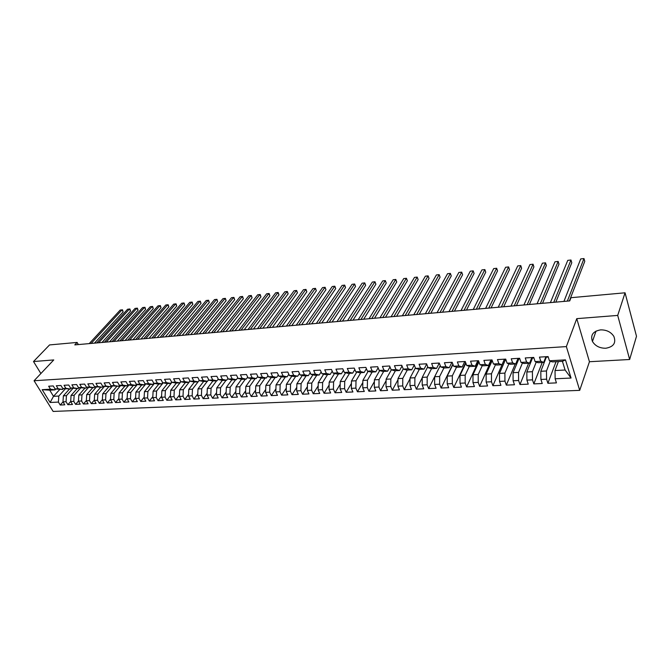 <?xml version="1.0" encoding="UTF-8"?>
<svg xmlns="http://www.w3.org/2000/svg" width="670" height="670" viewBox="0 0 670 670"><rect width="100%" height="100%" fill="white"/><g stroke="black" fill="none" stroke-linecap="round" stroke-linejoin="round"><path stroke-width="1" d="M600.563 329.883C592.925 331.29 590.228 335.151 592.456 341.466C595.261 346.005 599.692 348.266 605.755 348.249C613.603 346.876 616.299 342.914 613.846 336.373C610.923 331.952 606.492 329.782 600.563 329.883M629.649 359.497L617.707 315.419L576.761 318.652L589.441 361.725L629.649 359.497L636.5 336.273L625.051 292.798L570.991 297.698L569.743 300.897L74.789 344.891L77.1 342.429L49.563 344.924L33.5 361.532L40.887 373.542M589.441 361.725L579.709 390.359L53.139 411.439L34.069 380.744L566.359 346.599L579.709 390.359M59.622 389.622L53.516 396.33L50.116 402.477L58.416 402.084L60.225 405.032L64.797 404.822L62.988 401.874L66.054 401.732L67.854 404.688L70.677 401.506L73.775 401.364L75.584 404.345L80.258 404.136L78.457 401.146L81.598 401.003L83.39 403.993L88.122 403.784L86.329 400.777L89.504 400.627L91.296 403.642L96.086 403.432L94.294 400.409L97.502 400.258L99.294 403.29L104.143 403.072L102.351 400.024L105.6 399.873L107.384 402.921L112.292 402.703L110.5 399.647L113.791 399.488L115.575 402.561L120.533 402.335L118.758 399.261L122.082 399.102L123.858 402.193L128.883 401.966L127.107 398.868L130.474 398.709L132.25 401.816L137.325 401.59L135.558 398.466L138.966 398.307L140.733 401.439L145.876 401.204L144.109 398.064L147.559 397.905L149.326 401.054L154.527 400.819L152.768 397.662L156.261 397.494L158.02 400.668L163.287 400.434L161.537 397.251L165.071 397.084L166.822 400.275L172.156 400.032L170.406 396.833L173.991 396.665L175.733 399.873L181.135 399.63L179.392 396.414L183.019 396.246L184.761 399.471L190.23 399.228L188.488 395.987L192.164 395.811L193.898 399.06L199.434 398.817L197.709 395.551L201.419 395.375L203.152 398.65L208.755 398.399L207.038 395.116L210.799 394.94L212.524 398.231L218.202 397.98L216.485 394.672L220.296 394.496L222.013 397.812L227.766 397.553L226.058 394.228L229.919 394.044L231.627 397.377L237.456 397.117L235.748 393.767L239.667 393.583L241.359 396.942L247.264 396.682L245.572 393.307L249.541 393.123L251.225 396.506L257.213 396.238L255.521 392.838L259.541 392.654L261.225 396.062L267.28 395.786L265.605 392.369L269.675 392.176L271.35 395.61L277.489 395.334L275.822 391.891L279.951 391.699L281.609 395.149L287.832 394.873L286.182 391.406L290.361 391.205L292.011 394.689L298.317 394.404L296.676 390.911L300.914 390.71L302.547 394.211L308.945 393.927L307.312 390.409L311.6 390.208L313.233 393.734L319.716 393.449L318.091 389.906L322.446 389.706L324.062 393.257L330.628 392.963L329.02 389.396L333.434 389.186L335.042 392.762L341.7 392.469L340.1 388.876L344.581 388.667L346.172 392.268L352.923 391.967L351.34 388.349L355.879 388.131L357.462 391.766L364.304 391.456L362.73 387.813L367.336 387.595L368.902 391.255L375.845 390.945L374.287 387.268L378.96 387.051L380.51 390.736L387.553 390.417L386.012 386.724L390.744 386.498L392.285 390.208L399.429 389.89L397.896 386.163L402.703 385.937L404.228 389.68L411.472 389.354L409.956 385.593L414.831 385.367L416.346 389.136L423.7 388.809L422.201 385.024L427.142 384.789L428.632 388.583L436.095 388.257L434.612 384.438L439.629 384.203L441.103 388.031L448.682 387.696L447.217 383.851L452.309 383.609L453.766 387.469L461.446 387.126L460.005 383.248L465.173 383.005L466.613 386.892L474.41 386.548L472.978 382.637L478.229 382.394L479.653 386.314L487.567 385.953L486.16 382.026L491.487 381.774L492.885 385.719L500.925 385.359L499.535 381.397L504.945 381.138L506.327 385.116L514.485 384.756L513.12 380.761L518.605 380.501L519.97 384.513L528.253 384.144L526.913 380.108L532.491 379.848L533.822 383.893L542.239 383.516L540.916 379.454L546.586 379.187L547.893 383.265L556.443 382.88L555.145 378.784L555.028 370.535L565.103 370.016L562.415 361.339L552.298 361.909L549.433 360.787L565.463 359.874L571.058 378.039L555.145 378.784M77.117 388.634L71.062 395.426L70.677 401.514L72.477 404.479L67.854 404.688M50.116 402.477L42.176 389.68L50.493 389.203L55.024 389.881L55.777 389.052M139.829 384.119L144.192 384.865L145.047 383.818L143.254 380.602L138.028 380.912L139.829 384.119L136.37 384.312L134.57 381.113L129.402 381.423L131.211 384.605L127.794 384.806L125.985 381.624L120.885 381.925L122.694 385.091L119.319 385.284L117.51 382.126L112.468 382.419L114.285 385.568L110.952 385.761L109.135 382.62L104.16 382.913L105.977 386.046L102.677 386.23L100.86 383.114L95.944 383.399L97.77 386.515L94.512 386.699L92.686 383.6L87.829 383.885L89.654 386.975L86.438 387.159L84.613 384.078L79.805 384.362L81.64 387.436L78.457 387.612L76.623 384.547L71.883 384.831L73.717 387.88L70.568 388.064L68.734 385.016L64.044 385.292L65.886 388.332L62.779 388.508L60.937 385.476L56.305 385.753L58.148 388.767L55.074 388.943L53.232 385.937L48.65 386.205L50.493 389.203M152.902 384.371L149.402 384.572L145.047 383.818L148.556 383.617L152.902 384.371L153.807 383.257M549.433 360.787L548.102 356.591L539.459 357.102L540.807 361.281L535.104 361.607L533.747 357.437L525.246 357.947L526.612 362.093L521 362.411L519.619 358.274L511.244 358.777L512.642 362.889L507.106 363.199L505.708 359.103L497.467 359.589L498.882 363.668L493.438 363.978L492.015 359.916L483.899 360.393L485.331 364.438L479.971 364.748L478.522 360.711L470.533 361.189L471.99 365.2L466.705 365.502L465.248 361.498L457.375 361.967L458.85 365.946L453.649 366.247L452.166 362.277L444.411 362.738L445.902 366.683L440.785 366.976L439.277 363.04L431.639 363.492L433.155 367.411L428.105 367.696L426.589 363.793L419.06 364.237L420.593 368.132L415.618 368.408L414.085 364.539L406.665 364.974L408.214 368.835L403.307 369.111L401.757 365.267L394.454 365.703L396.012 369.53L391.18 369.807L389.613 365.988L382.411 366.415L383.985 370.209L379.228 370.485L377.646 366.699L370.552 367.118L372.135 370.887L367.445 371.155L365.853 367.394L358.852 367.813L360.46 371.557L355.829 371.817L354.221 368.09L347.32 368.492L348.936 372.21L344.38 372.47L342.755 368.768L335.955 369.17L337.588 372.855L333.091 373.115L331.449 369.438L324.741 369.832L326.391 373.491L321.952 373.743L320.302 370.1L313.694 370.493L315.344 374.12L310.972 374.371L309.314 370.753L302.79 371.138L304.456 374.739L300.143 374.991L298.468 371.389L292.036 371.775L293.711 375.351L289.457 375.594L287.773 372.026L281.434 372.403L283.117 375.954L278.921 376.197L277.229 372.654L270.965 373.022L272.665 376.557L268.519 376.791L266.819 373.265L260.647 373.634L262.355 377.143L258.268 377.369L256.551 373.877L250.454 374.237L252.171 377.721L248.143 377.947L246.426 374.48L240.404 374.84L242.13 378.29L238.152 378.517L236.426 375.074L230.488 375.426L232.222 378.86L228.294 379.078L226.56 375.661L220.698 376.004L222.44 379.413L218.562 379.63L216.82 376.239L211.033 376.582L212.784 379.965L208.956 380.183L207.206 376.808L201.502 377.143L203.253 380.501L199.476 380.719L197.717 377.369L192.081 377.704L193.848 381.037L190.121 381.255L188.354 377.922L182.784 378.257L184.56 381.573L180.875 381.783L179.099 378.475L173.605 378.801L175.389 382.093L171.755 382.302L169.971 379.011L164.544 379.337L166.327 382.612L162.735 382.813L160.951 379.547L155.599 379.865L157.383 383.114L153.84 383.324L152.048 380.074L146.755 380.392L148.556 383.617M550.263 361.113L546.477 370.979L540.816 371.272L546.326 357.16M546.586 379.187L546.477 370.979M540.916 379.454L540.816 371.272M565.463 359.874L562.415 361.339M536.26 362.043L532.399 371.699L526.829 371.984L532.516 357.981M532.491 379.848L532.399 371.699M526.913 380.108L526.829 371.984M540.807 361.281L543.722 362.386L545.723 357.194L548.244 357.051M543.722 362.386L538.044 362.713L535.104 361.607M522.466 362.939L518.538 372.411L513.053 372.696L518.907 358.785M518.605 380.501L518.538 372.411M513.12 380.761L513.053 372.696M526.612 362.093L529.593 363.182L531.637 358.031L533.898 357.897L531.67 358.023M529.593 363.182L524.007 363.5L521 362.411M508.882 363.818L504.895 373.115L499.493 373.391L505.507 359.572M504.945 381.138L504.895 373.115M499.535 381.397L499.493 373.391M512.642 362.889L515.691 363.969L517.851 358.844M515.691 363.969L510.188 364.279L507.106 363.199M495.507 364.681L491.453 373.81L486.135 374.078L492.232 360.535M491.487 381.774L491.453 373.81M486.16 382.026L486.135 374.078M498.882 363.668L501.998 364.74L504.217 359.648M501.998 364.74L496.579 365.041L493.438 363.978M482.325 365.519L478.213 374.488L472.97 374.756L478.95 361.892M478.229 382.394L478.213 374.488M472.978 382.637L472.97 374.756M485.331 364.438L488.514 365.493L490.8 360.443M488.514 365.493L483.179 365.795L479.971 364.748M469.343 366.339L465.173 375.158L460.005 375.426L465.859 363.19M465.173 383.005L465.173 375.158M460.005 383.248L460.005 375.426M471.99 365.2L475.231 366.239L477.576 361.222M475.231 366.239L469.98 366.54L466.705 365.502M456.546 367.135L452.325 375.82L447.233 376.079L452.97 364.43M452.309 383.609L452.325 375.82M447.217 383.851L447.233 376.079M458.85 365.946L462.149 366.976L464.544 361.993M462.149 366.976L456.974 367.269L453.649 366.247M443.942 367.922L439.662 376.473L434.654 376.733L440.265 365.627L428.632 388.583M439.629 384.203L439.662 376.473M434.612 384.438L434.654 376.733M445.902 366.683L449.269 367.704L451.714 362.746M449.269 367.704L444.168 367.989L440.785 366.976M431.514 368.693L427.192 377.109L422.251 377.369L427.745 366.775M427.142 384.789L427.192 377.109M422.201 385.024L422.251 377.369M433.155 367.411L436.572 368.416L439.076 363.492M436.572 368.416L431.547 368.701L428.105 367.696M419.303 369.388L414.897 377.746L410.032 377.997L415.408 367.889M414.831 385.367L414.897 377.746M409.956 385.593L410.032 377.997M420.593 368.132L424.06 369.12L426.614 364.229M424.06 369.12L419.11 369.396L415.618 368.408M407.268 370.066L402.779 378.366L397.98 378.617L403.248 368.961M402.703 385.937L402.779 378.366M397.896 386.163L397.98 378.617M408.214 368.835L411.732 369.815L414.286 365.05M411.732 369.815L406.849 370.091L403.307 369.111M395.401 370.736L390.836 378.986L386.104 379.228L391.339 369.848M390.744 386.498L390.836 378.986M386.012 386.724L386.104 379.228M396.012 369.53L399.588 370.493L402.05 365.996M399.588 370.493L394.772 370.77L391.18 369.807M383.701 371.389L379.061 379.589L374.396 379.831L379.664 370.602M378.96 387.051L379.061 379.589M374.287 387.268L374.396 379.831M383.985 370.209L387.612 371.172L389.999 366.917M387.612 371.172L382.872 371.44L379.228 370.485M372.16 372.043L367.453 380.183L362.855 380.418L368.157 371.339M367.336 387.595L367.453 380.183M362.73 387.813L362.855 380.418M372.135 370.887L375.803 371.833L378.115 367.813M375.803 371.833L371.13 372.101L367.445 371.155M360.787 372.679L356.005 380.769L351.474 381.004L356.8 372.059M355.879 388.131L356.005 380.769M351.34 388.349L351.474 381.004M360.46 371.557L364.17 372.486L366.398 368.693M364.17 372.486L359.555 372.746L355.829 371.817M349.564 373.307L344.723 381.356L340.251 381.582L345.603 372.771M344.581 388.667L344.723 381.356M340.1 388.876L340.251 381.582M348.936 372.21L352.696 373.131L354.849 369.538M352.696 373.131L348.149 373.391L344.38 372.47M338.501 373.935L333.593 381.925L329.179 382.151L334.556 373.466M333.434 389.186L333.593 381.925M329.02 389.396L329.179 382.151M337.588 372.855L341.382 373.768L343.459 370.368M341.382 373.768L336.901 374.019L333.091 373.115M327.588 374.547L322.613 382.495L318.258 382.712L323.669 374.145M322.446 389.706L322.613 382.495M318.091 389.906L318.258 382.712M326.391 373.491L330.226 374.396L332.228 371.18M330.226 374.396L325.804 374.647L321.952 373.743M316.818 375.15L311.784 383.047L307.488 383.265L312.915 374.815M311.6 390.208L311.784 383.047M307.312 390.409L307.488 383.265M315.344 374.12L319.222 375.016L321.156 371.976M319.222 375.016L314.858 375.259L310.972 374.371M306.19 375.753L301.098 383.6L296.869 383.818L302.312 375.476M300.914 390.71L301.098 383.6M296.676 390.911L296.869 383.818M304.456 374.739L308.368 375.627L310.227 372.746M308.368 375.627L304.071 375.87L300.143 374.991M295.713 376.339L290.562 384.136L286.383 384.354L291.852 376.121M290.361 391.205L290.562 384.136M286.182 391.406L286.383 384.354M293.711 375.351L297.664 376.23L299.457 373.508M297.664 376.23L293.418 376.465L289.457 375.594M285.361 376.925L280.161 384.672L276.04 384.89L281.526 376.758M279.951 391.699L280.161 384.672M275.822 391.891L276.04 384.89M283.117 375.954L287.103 376.825L288.82 374.245M287.103 376.825L282.916 377.059L278.921 376.197M275.152 377.495L269.901 385.2L265.831 385.409L271.342 377.386M269.675 392.176L269.901 385.2M265.605 392.369L265.831 385.409M272.665 376.557L276.677 377.411L278.335 374.974M276.677 377.411L272.548 377.646L268.519 376.791M265.077 378.064L259.776 385.727L255.756 385.928L261.283 377.997M259.541 392.654L259.776 385.727M255.521 392.838L255.756 385.928M262.355 377.143L266.4 377.989L267.992 375.686M266.4 377.989L262.322 378.215L258.268 377.369M255.136 378.625L249.776 386.238L245.815 386.439L251.359 378.609M249.541 393.123L249.776 386.238M245.572 393.307L245.815 386.439M252.171 377.721L256.25 378.558L257.783 376.381M256.25 378.558L252.23 378.784L248.143 377.947M245.321 379.178L239.91 386.741L236.008 386.942L241.56 379.203M239.667 393.583L239.91 386.741M235.748 393.767L236.008 386.942M242.13 378.29L246.242 379.12L247.707 377.068M246.242 379.12L242.272 379.346L238.152 378.517M235.631 379.722L230.178 387.243L226.318 387.444L231.895 379.79M229.919 394.044L230.178 387.243M226.058 394.228L226.318 387.444M232.222 378.86L236.359 379.681L237.758 377.738M236.359 379.681L232.44 379.898L228.294 379.078M226.058 380.259L220.564 387.737L216.753 387.938L222.34 380.367M220.296 394.496L220.564 387.737M216.485 394.672L216.753 387.938M222.44 379.413L226.602 380.225L227.951 378.399M226.602 380.225L222.742 380.443L218.562 379.63M216.611 380.786L211.075 388.232L207.315 388.424L212.918 380.937M210.799 394.94L211.075 388.232M207.038 395.116L207.315 388.424M212.784 379.965L216.98 380.769L218.261 379.044M216.98 380.769L213.161 380.979L208.956 380.183M207.281 381.314L201.704 388.709L197.993 388.901L203.605 381.498M201.419 395.375L201.704 388.709M197.709 395.551L197.993 388.901M203.253 380.501L207.474 381.305L208.697 379.672M207.474 381.305L203.705 381.515L199.476 380.719M193.848 381.037L198.086 381.833L192.458 389.186L188.789 389.371L194.417 382.034M192.164 395.811L192.458 389.186M188.488 395.987L188.789 389.371M190.121 381.255L194.367 382.042L198.086 381.833L199.258 380.3M189.995 381.021L183.32 389.655L179.694 389.84L185.364 382.545M183.019 396.246L183.32 389.655M179.392 396.414L179.694 389.84M184.56 381.573L188.823 382.352L189.937 380.912M188.823 382.352L185.146 382.562L180.875 381.783M180.858 381.741L174.292 390.116L170.716 390.3L176.428 383.047M173.991 396.665L174.292 390.116M170.406 396.833L170.716 390.3M175.389 382.093L179.669 382.863L180.733 381.515M179.669 382.863L176.042 383.072L171.755 382.302M171.922 382.327L165.381 390.577L161.855 390.761L167.592 383.55M165.071 397.084L165.381 390.577M161.537 397.251L161.855 390.761M166.327 382.612L170.641 383.374L171.646 382.101M170.641 383.374L167.056 383.575L162.735 382.813M163.12 382.88L156.587 391.029L153.095 391.213L158.865 384.036M156.261 397.494L156.587 391.029M152.768 397.662L153.095 391.213M157.383 383.114L161.713 383.877L162.668 382.687M161.713 383.877L158.179 384.078L153.84 383.324M154.418 383.424L147.886 391.481L144.444 391.657L150.248 384.521M147.559 397.905L147.886 391.481M144.109 398.064L144.444 391.657M145.826 383.952L139.301 391.916L135.893 392.092L141.73 384.999M138.966 398.307L139.301 391.916M135.558 398.466L135.893 392.092M144.192 384.865L140.742 385.057L136.37 384.312M137.342 384.479L130.817 392.352L127.451 392.528L133.322 385.476M130.474 398.709L130.817 392.352M127.107 398.868L127.451 392.528M131.211 384.605L135.591 385.342L136.437 384.329M135.591 385.342L132.183 385.535L127.794 384.806M128.95 384.999L122.434 392.788L119.101 392.955L125.005 385.945M122.082 399.102L122.434 392.788M118.758 399.261L119.101 392.955M122.694 385.091L127.099 385.82L127.936 384.823M127.099 385.82L123.732 386.012L119.319 385.284M120.667 385.51L114.143 393.215L110.86 393.382L116.789 386.406M113.791 399.488L114.143 393.215M110.5 399.647L110.86 393.382M114.285 385.568L118.707 386.297L119.528 385.317M118.707 386.297L110.952 385.761M112.476 386.012L105.96 393.633L102.711 393.801L108.666 386.858M105.6 399.873L105.96 393.633M102.351 400.024L102.711 393.801M105.977 386.046L110.416 386.766L111.228 385.811M110.416 386.766L102.677 386.23M104.378 386.506L97.87 394.052L94.663 394.22L100.642 387.31M97.502 400.258L97.87 394.052M94.294 400.409L94.663 394.22M97.77 386.515L102.217 387.227L103.029 386.288M102.217 387.227L94.512 386.699M96.38 386.992L89.872 394.463L86.706 394.622L92.711 387.754M89.504 400.627L89.872 394.463M86.329 400.777L86.706 394.622M89.654 386.975L94.118 387.679L94.922 386.766M94.118 387.679L86.438 387.159M88.474 387.478L81.974 394.865L78.834 395.032L84.864 388.198M81.598 401.003L81.974 394.865M78.457 401.146L78.834 395.032M81.64 387.436L86.12 388.131L86.907 387.235M86.12 388.131L78.457 387.612M80.66 387.955L74.161 395.267L71.062 395.426M73.775 401.364L74.161 395.267M73.717 387.88L78.206 388.575L78.985 387.696M78.206 388.575L70.568 388.064M72.93 388.424L66.439 395.668L63.374 395.828L69.454 389.069M66.054 401.732L66.439 395.668M62.988 401.874L63.374 395.828M65.886 388.332L70.392 389.01L71.162 388.156M70.392 389.01L62.779 388.508M65.291 388.885L58.809 396.062L53.516 396.33L49.731 390.175L55.024 389.881M58.416 402.084L58.809 396.062M58.148 388.767L62.662 389.446L63.424 388.6M62.662 389.446L55.074 388.943M617.707 315.419L625.051 292.798M34.069 380.744L53.759 359.932L33.5 361.532M576.761 318.652L566.359 346.599M78.356 344.573L77.1 342.429M558.386 361.566L555.028 370.535M42.176 389.68L49.731 390.175M565.103 370.016L571.058 378.039M60.225 405.032L63.005 401.908M75.584 404.345L78.465 401.062M83.39 403.993L86.338 400.61M91.296 403.642L94.311 400.149M99.294 403.29L102.368 399.68M107.384 402.921L110.525 399.203M115.575 402.561L118.783 398.717M123.858 402.193L127.141 398.231M132.25 401.816L135.591 397.729M140.733 401.439L144.15 397.209M149.326 401.054L152.819 396.69M158.02 400.668L161.587 396.163M166.822 400.275L170.465 395.618M175.733 399.873L179.46 395.066M184.761 399.471L188.555 394.496M193.898 399.06L197.776 393.927M203.152 398.65L207.105 393.332M212.524 398.231L216.561 392.729M222.013 397.812L226.133 392.118M231.627 397.377L235.84 391.489M241.359 396.942L245.664 390.845M251.225 396.506L255.613 390.183M261.225 396.062L265.697 389.505M271.35 395.61L275.923 388.818M281.609 395.149L286.274 388.106M292.011 394.689L296.768 387.377M302.547 394.211L307.404 386.623M313.233 393.734L318.183 385.861M324.062 393.257L329.112 385.066M335.042 392.762L340.192 384.253M346.172 392.268L351.432 383.408M357.462 391.766L362.822 382.545M368.902 391.255L374.371 381.649M380.51 390.736L386.088 380.728M392.285 390.208L397.972 379.773M404.228 389.68L410.023 378.784M416.346 389.136L422.251 377.754M441.103 388.031L452.861 364.153M453.766 387.469L465.658 362.629M466.613 386.892L478.573 361.163M479.653 386.314L491.328 360.41M492.885 385.719L504.276 359.648M506.327 385.116L515.247 363.994M519.97 384.513L528.638 363.241M533.822 383.893L542.231 362.47M547.893 383.265L556.033 361.7M94.47 343.141L123.138 311.893L122.032 309.867L91.103 343.442M120.19 310.068L122.484 309.8L120.19 310.068L89.227 343.609M122.484 309.8L123.138 311.893M101.999 342.471L130.558 311.081L129.444 309.038L98.649 342.772M127.585 309.247L129.896 308.979L127.585 309.247L96.756 342.94M129.896 308.979L130.558 311.081M109.62 341.8L138.054 310.26L136.948 308.208L106.279 342.094M135.064 308.418L137.383 308.141L135.064 308.418L104.369 342.261M137.383 308.141L138.054 310.26M117.325 341.114L145.625 309.431L144.527 307.363L114.001 341.407M142.618 307.58L144.955 307.304L142.618 307.58L112.058 341.583M144.955 307.304L145.625 309.431M125.114 340.419L153.288 308.585L152.182 306.517L121.806 340.712M150.264 306.726L152.601 306.45L150.264 306.726L119.846 340.888M152.601 306.45L153.288 308.585M132.995 339.715L161.026 307.739L159.929 305.654L129.695 340.008M157.986 305.872L160.339 305.595L157.986 305.872L127.71 340.192M160.339 305.595L161.026 307.739M140.968 339.012L168.848 306.885L167.76 304.783L137.677 339.305M165.792 305.001L168.153 304.724L165.792 305.001L135.675 339.481M168.153 304.724L168.848 306.885M149.025 338.291L176.763 306.022L175.674 303.904L145.75 338.584M173.689 304.13L176.059 303.845L173.689 304.13L143.723 338.769M176.059 303.845L176.763 306.022M157.182 337.571L184.761 305.143L183.68 303.016L153.916 337.856M181.671 303.242L184.049 302.957L181.671 303.242L151.864 338.04M184.049 302.957L184.761 305.143M165.423 336.834L192.851 304.255L191.771 302.12L162.182 337.127M189.736 302.346L192.131 302.061L189.736 302.346L160.105 337.312M192.131 302.061L192.851 304.255M173.773 336.097L201.034 303.359L199.953 301.207L170.54 336.382M197.893 301.441L200.305 301.157L197.893 301.441L168.438 336.566M200.305 301.157L201.034 303.359M182.207 335.343L209.3 302.455L208.228 300.294L178.999 335.628M206.151 300.52L208.563 300.235L206.151 300.52L176.872 335.821M208.563 300.235L209.3 302.455M190.749 334.581L217.666 301.542L216.594 299.364L187.55 334.866M214.492 299.599L216.921 299.306L214.492 299.599L185.406 335.059M216.921 299.306L217.666 301.542M199.392 333.819L226.125 300.612L225.061 298.418L196.21 334.096M222.934 298.661L225.371 298.368L222.934 298.661L194.04 334.297M225.371 298.368L226.125 300.612M208.136 333.04L234.684 299.674L233.621 297.472L204.97 333.317M231.468 297.706L233.922 297.421L231.468 297.706L202.776 333.518M233.922 297.421L234.684 299.674M216.98 332.253L243.336 298.728L242.28 296.509L213.839 332.529M240.103 296.751L242.565 296.458L240.103 296.751L211.611 332.73M242.565 296.458L243.336 298.728M225.941 331.457L252.096 297.773L251.041 295.537L222.817 331.734M248.838 295.78L251.309 295.487L248.838 295.78L220.564 331.935M251.309 295.487L252.096 297.773M235.003 330.653L260.948 296.802L259.901 294.549L231.895 330.93M257.674 294.8L260.161 294.507L257.674 294.8L229.617 331.131M260.161 294.507L260.948 296.802M244.173 329.833L269.909 295.822L268.871 293.56L241.091 330.109M266.618 293.803L269.114 293.51L266.618 293.803L238.788 330.318M269.114 293.51L269.909 295.822M253.461 329.012L278.98 294.825L277.941 292.547L250.404 329.28M275.663 292.807L278.167 292.505L275.663 292.807L248.067 329.489M278.167 292.505L278.98 294.825M262.866 328.174L288.15 293.82L287.12 291.534L259.826 328.442M284.817 291.785L287.329 291.492L284.817 291.785L257.456 328.652M287.329 291.492L288.15 293.82M272.38 327.328L297.438 292.807L296.408 290.495L269.365 327.597M294.08 290.755L296.609 290.462L294.08 290.755L266.97 327.806M296.609 290.462L297.438 292.807M282.02 326.474L306.827 291.777L305.805 289.457L279.03 326.734M303.451 289.716L305.989 289.415L303.451 289.716L276.601 326.952M305.989 289.415L306.827 291.777M291.777 325.603L316.341 290.738L315.327 288.401L288.812 325.871M312.932 288.661L315.486 288.36L312.932 288.661L286.358 326.089M315.486 288.36L316.341 290.738M301.659 324.724L325.963 289.683L324.95 287.329L298.72 324.984M322.538 287.597L325.101 287.296L322.538 287.597L296.232 325.21M325.101 287.296L325.963 289.683M311.667 323.836L335.703 288.611L334.699 286.249L308.753 324.096M332.253 286.517L334.833 286.216L332.253 286.517L306.232 324.322M334.833 286.216L335.703 288.611M321.809 322.932L345.561 287.531L344.564 285.152L318.92 323.191M342.094 285.428L344.682 285.118L342.094 285.428L316.366 323.417M344.682 285.118L345.561 287.531M332.077 322.019L355.544 286.442L354.556 284.038L329.213 322.278M352.052 284.323L354.648 284.013L352.052 284.323L326.625 322.505M354.648 284.013L355.544 286.442M342.479 321.097L365.653 285.336L364.673 282.916L339.648 321.349M362.135 283.201L364.748 282.891L362.135 283.201L337.027 321.583M364.748 282.891L365.653 285.336M353.015 320.159L375.887 284.214L374.915 281.777L350.209 320.411M372.344 282.07L374.966 281.76L372.344 282.07L347.554 320.645M374.966 281.76L375.887 284.214M363.684 319.213L386.247 283.075L385.284 280.63L360.921 319.456M382.679 280.923L385.317 280.604L382.679 280.923L358.232 319.699M385.317 280.604L386.247 283.075M374.505 318.25L396.741 281.928L395.786 279.465L371.766 318.493M393.148 279.759L395.803 279.44L393.148 279.759L369.044 318.736M395.803 279.44L396.741 281.928M385.468 317.279L407.368 280.764L406.422 278.284L382.763 317.513M403.75 278.578L406.422 278.284L403.75 278.578L379.999 317.764M406.414 278.268L407.368 280.764M396.573 316.29L418.13 279.591L417.192 277.087L393.91 316.525M414.487 277.388L417.192 277.087L414.487 277.388L391.104 316.776M377.319 366.716L377.788 367.034M407.829 315.285L429.034 278.393L428.105 275.873L405.199 315.52M425.366 276.182L428.105 275.873L425.366 276.182L402.36 315.771M389.111 366.021L389.781 366.389M419.244 314.272L440.081 277.187L439.16 274.65L416.648 314.506M436.379 274.951L439.16 274.65L436.379 274.951L413.775 314.758M401.079 365.309L401.925 365.686M430.81 313.242L451.27 275.956L450.357 273.402L428.256 313.476M447.543 273.712L450.357 273.402L447.543 273.712L425.341 313.736M413.214 364.589L414.052 364.974M442.535 312.203L462.61 274.717L461.705 272.146L440.022 312.429M458.858 272.456L461.705 272.146L458.858 272.456L437.066 312.689M425.525 363.86L426.346 364.246M454.428 311.148L474.092 273.46L473.204 270.864L451.957 311.366M470.315 271.183L473.204 270.864L470.315 271.183L448.959 311.634M438.021 363.115L438.867 363.509M466.488 310.076L485.733 272.188L484.854 269.575L464.059 310.294M481.923 269.901L484.854 269.575L481.923 269.901L461.019 310.562M450.701 362.361L452.325 362.713L451.496 362.763M478.715 308.987L497.534 270.889L496.663 268.26L476.328 309.197M493.698 268.586L496.663 268.26L493.698 268.586L473.246 309.473M463.573 361.599L465.407 361.934L464.36 362.001M491.11 307.882L509.485 269.583L508.631 266.928L488.773 308.091M505.624 267.263L508.631 266.928L505.624 267.263L485.641 308.368M476.638 360.828L478.681 361.155L477.409 361.231M503.689 306.768L521.612 268.26L520.766 265.588L501.394 306.969M517.717 265.923L520.766 265.588L517.717 265.923L498.229 307.254M489.904 360.041L492.165 360.359L490.658 360.452M516.453 305.637L533.898 266.911L533.06 264.215L514.208 305.83M529.97 264.558L533.06 264.215L529.97 264.558L510.984 306.123M503.363 359.237L505.858 359.547L504.108 359.656M529.392 304.481L546.351 265.546L545.531 262.833L527.198 304.674M542.399 263.184L545.531 262.833L542.399 263.184L523.932 304.967M517.039 358.433L519.769 358.726L517.768 358.852M542.524 303.317L558.981 264.164L558.169 261.434L540.38 303.502M554.995 261.786L558.169 261.434L554.995 261.786L537.072 303.803M530.925 357.604L531.637 358.031M555.849 302.128L571.786 262.757L570.991 260.01L553.763 302.312M567.766 260.362L570.991 260.01L567.766 260.362L550.397 302.614M545.028 356.767L545.723 357.194M569.374 300.93L584.768 261.342L583.989 258.561L567.339 301.106M580.722 258.922L583.989 258.561L580.722 258.922L563.931 301.416M547.733 356.608L548.244 357.026L545.757 357.194M596.032 331.064L592.456 341.466"/></g></svg>
